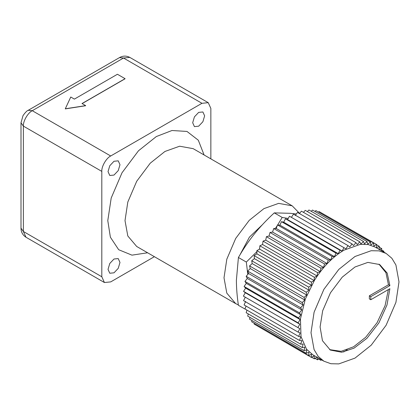 <?xml version="1.0" encoding="UTF-8"?>
<svg xmlns="http://www.w3.org/2000/svg" width="420" height="420" viewBox="0 0 420 420"><rect width="100%" height="100%" fill="white"/><g stroke="black" fill="none" stroke-linecap="round" stroke-linejoin="round"><path stroke-width="0.63" d="M210.856 158.87L210.856 108.439L208.247 102.68L201.957 103.304L110.707 155.988C106.307 158.072 101.414 166.546 101.813 171.397L101.813 276.764L104.417 282.524L110.707 281.899L154.376 256.688M239.915 254.94L249.417 237.132L262.279 224.821M299.612 213.402L292.178 205.821L278.639 203.369L263.939 208.619L249.239 220.343L235.704 238.423L226.81 259.192L224.007 277.788L226.81 293.139L235.704 303.639L238.35 304.904M198.66 126.194L194.428 126.614L192.68 122.745L194.428 116.855L198.66 112.392L202.886 111.972L204.635 115.841L202.886 121.732L198.66 126.194M114.009 175.066L109.778 175.487L108.029 171.617L109.778 165.727L114.009 161.264L118.235 160.844L119.984 164.714L118.235 170.604L114.009 175.066M114.009 272.816L109.778 273.236L108.029 269.367L109.778 263.471L114.009 259.009L118.235 258.589L119.984 262.463L118.235 268.354L114.009 272.816M388.453 284.786L389.886 285.616L370.781 296.646L369.348 295.817L388.453 284.786L385.933 272.669L378.961 264.149M370.781 296.646L370.781 299.738L369.348 298.909L369.348 295.817M370.781 299.738L389.886 288.708L386.983 304.999L378.887 322.917L366.928 338.31L354.107 348.117L341.712 352.254L330.314 350.06L322.455 340.694L320.093 326.944L322.67 310.758L330.472 292.777L342.242 277.142L355 266.989L367.878 262.395L379.685 264.542L387.188 273.105L389.886 285.616M355 256.494L338.804 269.414L323.888 289.338L314.092 312.223L311 332.703L314.092 349.624L318.171 356.365L323.888 361.19L330.923 363.731L338.804 363.893L355 358.108L371.196 345.193L386.111 325.264L395.913 302.384L399 281.899L395.913 264.983L391.829 258.237L386.111 253.412L379.076 250.877L371.196 250.714L355 256.494M381.47 250.735L381.764 248.614L379.082 249.617L379.318 246.341L376.604 247.637L376.604 244.487L373.874 246.062L373.637 243.059L319.116 211.585L318.433 212.047M376.604 244.487L321.83 213.15M259.607 249.076L314.129 280.555L311.399 282.13L256.877 250.651L259.607 249.076L259.844 245.805L262.563 244.508L263.036 241.133L265.724 240.13L266.427 236.68L269.062 235.972L269.997 232.475L272.559 232.071L273.709 228.553L276.181 228.454L277.546 224.941L279.909 225.152L281.474 221.671L283.71 222.185L285.464 218.762L287.553 219.576L289.48 216.237L344.001 247.716L342.074 251.055L339.985 250.236L338.231 253.664L335.995 253.145L334.43 256.63L332.068 256.421L330.703 259.933L328.23 260.027L327.08 263.55L324.518 263.954L323.584 267.451L320.948 268.154L320.245 271.609L317.557 272.612L317.084 275.987L314.365 277.279L314.129 280.555M311.399 282.13L311.399 285.28L308.684 287.123L308.921 290.125L306.233 292.22L306.71 295.05L304.075 297.386L304.778 300.022L302.216 302.579L303.151 304.999L300.678 307.755L301.828 309.944L299.465 312.884L300.83 314.827L298.599 317.919L300.163 319.599L298.074 322.828L299.828 324.23L297.895 327.569L299.828 328.681L298.074 332.11L300.163 332.929L298.599 336.409L300.83 336.924L299.465 340.442L301.828 340.651L300.678 344.174L303.151 344.075L302.216 347.576L304.778 347.172L304.075 350.621L306.71 349.918L306.233 353.294L308.921 352.286L308.684 355.562L311.399 354.27L311.399 357.42L256.877 325.652M311.399 285.28L256.877 253.801L256.877 250.651M311.399 357.42L314.129 355.845L314.365 358.843L311.651 357.273M308.684 287.123L254.163 255.644L256.877 253.801M386.111 253.412L375.113 247.065L368.183 244.545L360.35 244.346L344.001 250.147C332.745 256.82 322.891 266.894 314.449 280.366L305.356 298.972L300.437 318.959L301.024 336.667L306.542 349.23L312.895 354.842L323.888 361.19M343.597 351.992L347.161 349.802M314.365 358.843L317.084 357L317.557 359.83L319.242 358.512M373.637 243.059L370.918 244.902L370.445 242.078L367.757 244.172L367.054 241.537L364.418 243.873L363.484 241.453L360.922 244.01L359.767 241.82L357.299 244.582L355.934 242.639L353.572 245.579L352.007 243.905L349.771 246.997L348.017 245.6L345.928 248.829L344.001 247.716M308.921 290.125L254.399 258.647L254.163 255.644M320.67 359.336L320.948 360.365L321.542 359.835M383.77 252.063L383.927 251.281L382.898 251.559M370.445 242.078L315.924 210.599L314.879 211.417M306.233 292.22L251.711 260.741L254.399 258.647M291.406 217.35L293.496 214.121L348.017 245.6M295.25 215.523L297.486 212.425L352.007 243.905M299.476 213.575L301.413 211.16L355.934 242.639M303.455 212.341L305.245 210.347L359.767 241.82M307.367 211.57L308.963 209.979L363.484 241.453M311.183 211.26L312.532 210.063L367.054 241.537M308.684 355.562L254.163 324.082L254.221 323.264M306.233 353.294L251.711 321.815L251.9 320.497M304.075 350.621L249.553 319.142L249.916 317.378M302.216 347.576L247.695 316.097L248.278 313.919M300.678 344.174L246.157 312.695L246.992 310.144M299.465 340.442L244.944 308.963L246.067 306.08M298.599 336.409L244.078 304.931L245.642 301.45M298.074 332.11L243.553 300.631L245.306 297.208L299.828 328.681M297.895 327.569L243.374 296.095L245.306 292.75L243.553 291.349L245.642 288.12L244.078 286.445L246.309 283.348L244.944 281.405L247.306 278.471L246.157 276.281L248.63 273.52L247.695 271.1L250.257 268.543L249.553 265.907L252.189 263.571L251.711 260.741M317.557 359.83L315.047 358.381M306.71 295.05L252.189 263.571M304.075 297.386L249.553 265.907M320.948 360.365L318.602 359.011M304.778 300.022L250.257 268.543M302.216 302.579L247.695 271.1M303.151 304.999L248.63 273.52M300.678 307.755L246.157 276.281M301.828 309.944L247.306 278.471M299.465 312.884L244.944 281.405M300.83 314.827L246.309 283.348M298.599 317.919L244.078 286.445M300.163 319.599L245.642 288.12M298.074 322.828L243.553 291.349M299.828 324.23L245.306 292.75M342.074 251.055L287.553 219.576M339.985 250.236L285.464 218.762M338.231 253.664L283.71 222.185M335.995 253.145L281.474 221.671M334.43 256.63L279.909 225.152M379.318 246.341L376.604 244.771M330.703 259.933L276.181 228.454M332.068 256.421L277.546 224.941M327.08 263.55L272.559 232.071M328.23 260.027L273.709 228.553M323.584 267.451L269.062 235.972M324.518 263.954L269.997 232.475M320.245 271.609L265.724 240.13M320.948 268.154L266.427 236.68M383.927 251.281L381.581 249.926M317.084 275.987L262.563 244.508M317.557 272.612L263.036 241.133M381.764 248.614L379.26 247.165M314.365 277.279L259.844 245.805M296.368 213.974L290.199 213.313L274.281 212.872C266.826 219.734 260.174 226.779 254.326 234.019C248.519 241.28 243.212 249.102 238.413 257.497L236.392 280.245C236.413 288.02 237.085 296.383 238.413 305.324L246.351 309.776M277.662 224.952L282.198 217.445L274.281 212.872M282.198 217.445L288.204 218.442M247.779 274.465L246.33 262.07L238.413 257.497M246.33 262.07L256.877 251.669M258.935 249.464L259.634 248.698M275.368 228.485L277.358 225.43M246.65 309.95L246.33 309.892M329.606 349.629L341.166 351.32L353.567 346.789L365.699 337.265L377.097 322.67L385.103 305.56L388.369 289.585M65.294 108.89L85.664 105.74M82.031 103.645L125.076 78.792M85.664 105.63L82.031 103.535L125.076 78.682L117.422 74.267L74.382 99.115L70.754 97.02L65.294 108.78L85.664 105.63M235.704 303.639L136.705 246.482L127.811 235.982L125.008 220.631L127.811 202.036L136.705 181.272L150.239 163.186L164.939 151.463L179.639 146.213L193.179 148.664L292.178 205.821M204.083 154.959L198.314 140.217L186.979 131.439L171.98 130.51L156.334 136.547L138.464 150.801L122.01 172.783L111.2 198.03L107.788 220.631L110.381 237.2L118.687 249.722L131.959 255.15L147.609 252.777M21 228.17C21.037 232.087 22.696 235.111 25.982 237.242L23.378 231.483L23.378 126.11L21 122.798L21 228.17L23.378 231.483L101.813 276.764M101.813 171.397L23.378 126.11C22.979 121.259 27.872 112.786 32.272 110.707L28.214 110.302C27.043 110.633 25.31 112.413 23.011 115.631L21 122.798M110.707 155.988L32.272 110.707L123.522 58.023L119.464 57.619L28.214 110.302M201.957 103.304L123.522 58.023L129.817 57.398L208.247 102.68M119.464 57.619C122.876 55.692 126.326 55.619 129.817 57.398M25.982 237.242L104.417 282.524"/></g></svg>
